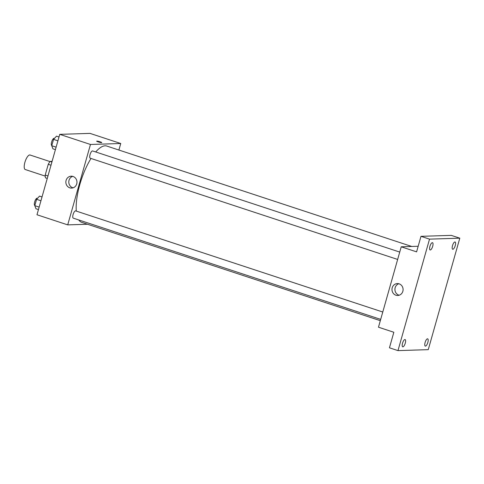 <?xml version="1.0" encoding="UTF-8"?>
<svg xmlns="http://www.w3.org/2000/svg" width="484" height="484" viewBox="0 0 484 484"><rect width="100%" height="100%" fill="white"/><g stroke="black" fill="none" stroke-linecap="round" stroke-linejoin="round"><path stroke-width="0.73" d="M50.009 161.577L30.032 155.001A7.647 2.608 108.2 0 0 25.168 161.45A7.647 2.608 108.2 0 0 25.253 169.527L45.23 176.109M47.97 175.94L45.224 175.033L48.261 164.312A10.273 3.503 108.2 0 1 50.148 161.414L52.097 161.353M45.224 175.033A10.273 3.503 108.2 0 0 45.496 177.864L47.263 178.445M51.008 165.213L48.261 164.312M51.915 161.995L50.148 161.414M87.495 224.249L67.718 224.878L36.984 214.757L59.738 134.346L90.012 133.384L120.746 143.506L118.895 150.04M411.727 246.465L106.795 146.053A40.154 13.685 108.2 0 0 95.717 151.97M91.004 158.468A40.154 13.685 108.2 0 0 76.29 211.097M78.759 219.96A40.154 13.685 108.2 0 0 81.675 222.331L380.321 320.674M67.718 224.878L90.472 144.468L120.746 143.506M399.736 252.079L92.625 150.947A3.824 1.301 108.2 0 0 90.193 154.172A3.824 1.301 108.2 0 0 90.236 158.214L397.648 259.442M380.69 319.386L73.272 218.151A3.824 1.301 -71.8 0 1 73.157 214.339A3.824 1.301 -71.8 0 1 75.504 210.867A3.824 1.301 -71.8 0 1 75.667 210.891L382.771 312.017M90.472 144.468L59.738 134.346M69.805 187.834A5.953 5.554 88.2 0 1 65.903 181.343A5.953 5.554 88.2 0 1 71.227 176.194A5.953 5.554 88.2 0 1 76.962 181.966A5.953 5.554 88.2 0 1 71.602 188.094A5.953 5.554 88.2 0 1 69.805 187.834M96.679 141.165A2.632 0.302 -164.2 0 1 96.86 141.11A2.632 0.302 -164.2 0 1 99.728 141.715A2.632 0.302 -164.2 0 1 101.737 142.599A2.632 0.302 -164.2 0 1 99.123 142.175A2.632 0.302 -164.2 0 1 96.679 141.165A2.632 0.302 -164.2 0 1 96.86 141.11A2.632 0.302 -164.2 0 1 99.728 141.715A2.632 0.302 -164.2 0 1 101.737 142.599M73.066 187.834A5.953 5.554 88.2 0 1 72.739 187.738A5.953 5.554 88.2 0 1 68.795 182.044A5.953 5.554 88.2 0 1 72.703 176.357M397.981 350.616L429.526 239.138L459.8 238.176L428.255 349.654L397.981 350.616L389.445 347.802L393.843 332.266L378.476 327.208L401.23 246.804L418.182 246.265M459.8 238.176L451.263 235.369L420.989 236.325L429.526 239.138M401.23 246.804L416.597 251.862L420.989 236.325M395.924 295.222A5.953 5.554 88.2 0 1 392.028 288.736A5.953 5.554 88.2 0 1 397.346 283.582A5.953 5.554 88.2 0 1 403.087 289.359A5.953 5.554 88.2 0 1 397.727 295.488A5.953 5.554 88.2 0 1 395.924 295.222M399.185 295.228A5.953 5.554 88.2 0 1 398.864 295.131A5.953 5.554 88.2 0 1 394.92 289.438A5.953 5.554 88.2 0 1 398.822 283.751M432.69 246.283A3.824 1.301 -71.8 0 1 430.119 249.962A3.824 1.301 -71.8 0 1 429.937 246.368A3.824 1.301 -71.8 0 1 432.508 242.696A3.824 1.301 -71.8 0 1 432.69 246.283M405.283 343.138A3.824 1.301 -71.8 0 1 402.712 346.81A3.824 1.301 -71.8 0 1 402.531 343.223A3.824 1.301 -71.8 0 1 405.102 339.55A3.824 1.301 -71.8 0 1 405.283 343.138M427.85 342.418A3.824 1.301 -71.8 0 1 425.279 346.096A3.824 1.301 -71.8 0 1 425.097 342.509A3.824 1.301 -71.8 0 1 427.668 338.83A3.824 1.301 -71.8 0 1 427.85 342.418M455.256 245.563A3.824 1.301 -71.8 0 1 452.685 249.242A3.824 1.301 -71.8 0 1 452.504 245.654A3.824 1.301 -71.8 0 1 455.075 241.976A3.824 1.301 -71.8 0 1 455.256 245.563M38.448 209.578L35.967 208.761L34.8 205.664L36.59 199.335L39.549 196.105L42.035 196.921M39.156 207.098L34.8 205.664M40.946 200.769L36.59 199.335M37.516 198.325L37.25 198.24A3.824 1.301 108.2 0 0 34.818 201.447A3.824 1.301 108.2 0 0 34.848 205.5M55.412 149.641L52.931 148.824L51.758 145.72L53.549 139.392L56.513 136.161L58.994 136.978M56.114 147.154L51.758 145.72M57.905 140.826L53.549 139.392M54.474 138.388L54.208 138.297A3.824 1.301 108.2 0 0 51.782 141.51A3.824 1.301 108.2 0 0 51.806 145.557"/></g></svg>
